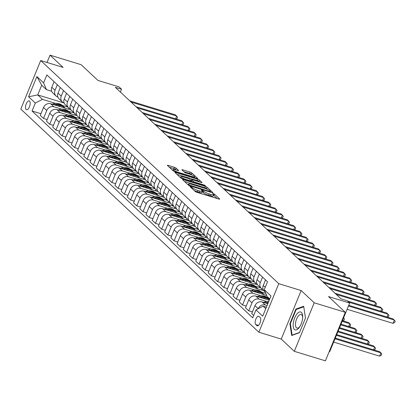 <?xml version="1.0" encoding="UTF-8"?>
<svg xmlns="http://www.w3.org/2000/svg" width="416" height="416" viewBox="0 0 416 416"><rect width="100%" height="100%" fill="white"/><g stroke="black" fill="none" stroke-linecap="round" stroke-linejoin="round"><path stroke-width="0.62" d="M190.549 186.571L190.034 186.633L195.224 191.495A1.414 0.265 22.3 0 0 196.934 192.327L218.904 199.056A1.414 0.265 22.3 0 0 219.726 199.139A1.414 0.265 22.3 0 0 219.638 198.973L214.448 194.111L212.675 193.471L213.413 194.215A4.534 0.848 22.3 0 1 213.699 194.74A4.534 0.848 22.3 0 1 211.068 194.485L209.238 193.924A4.534 0.848 22.3 0 1 203.767 191.261L201.9 190.05L201.323 189.992L202.062 190.736A4.534 0.848 22.3 0 1 202.348 191.261A4.534 0.848 22.3 0 1 199.716 191.006L197.886 190.445A4.534 0.848 22.3 0 1 192.416 187.782L190.549 186.571M26.125 109.528A4.618 2.002 -73 0 0 26.494 109.746A4.618 2.002 -73 0 0 29.609 106.371A4.618 2.002 -73 0 0 29.567 101.13A4.618 2.002 -73 0 0 29.198 100.911A4.618 2.002 -73 0 0 26.083 104.281A4.618 2.002 -73 0 0 26.125 109.528M176.067 168.106A1.414 0.265 22.3 0 0 174.356 167.274L168.194 165.386A1.414 0.265 22.3 0 0 167.372 165.308A1.414 0.265 22.3 0 0 167.461 165.469L173.222 170.872A1.414 0.265 22.3 0 0 174.933 171.704L196.903 178.433A1.414 0.265 22.3 0 0 197.73 178.516A1.414 0.265 22.3 0 0 197.636 178.35L191.875 172.952A1.414 0.265 22.3 0 0 190.164 172.12L182.718 169.837A1.414 0.265 22.3 0 0 181.896 169.759A1.414 0.265 22.3 0 0 181.99 169.92L184.454 172.234A1.414 0.265 22.3 0 0 186.16 173.066L189.857 174.195A3.791 0.712 22.3 0 1 194.667 176.857A3.791 0.712 22.3 0 1 192.468 176.644L178.001 172.214A3.791 0.712 22.3 0 1 173.191 169.551A3.791 0.712 22.3 0 1 175.391 169.764L177.798 170.503A1.414 0.265 22.3 0 0 178.625 170.581A1.414 0.265 22.3 0 0 178.532 170.42L176.067 168.106L175.531 169.421A1.414 0.265 22.3 0 0 173.82 168.589L169.312 167.206M314.22 302.786L301.163 290.545L281.252 339.082L294.315 351.322L314.22 302.786L345.311 312.312L328.52 296.572L349.658 303.046L347.173 300.716L340.954 298.813L115.326 87.318L121.54 89.222L119.054 86.892L97.911 80.413L81.12 64.678L50.029 55.151L47.029 62.473M301.163 290.545L278.777 283.686L40.706 60.538L63.092 67.392L50.029 55.151M183.383 179.624A1.414 0.265 22.3 0 0 182.562 179.546A1.414 0.265 22.3 0 0 182.65 179.707L188.412 185.11A1.414 0.265 22.3 0 0 190.122 185.942L212.092 192.67A1.414 0.265 22.3 0 0 212.914 192.754A1.414 0.265 22.3 0 0 212.826 192.587L207.064 187.184A1.414 0.265 22.3 0 0 205.353 186.352L183.383 179.624L183.154 180.18M180.82 177.991L175.058 172.588A1.414 0.265 22.3 0 1 174.964 172.427A1.414 0.265 22.3 0 1 175.786 172.505L197.761 179.234A1.414 0.265 22.3 0 1 199.467 180.066L201.937 182.38A1.414 0.265 22.3 0 1 202.025 182.541A1.414 0.265 22.3 0 1 201.204 182.463L192.291 179.733A1.414 0.265 22.3 0 0 191.469 179.655A1.414 0.265 22.3 0 0 191.558 179.816L193.196 181.35A1.414 0.265 22.3 0 0 194.906 182.182L204.183 185.026L205.442 185.723L204.864 185.666L182.525 178.823A1.414 0.265 22.3 0 1 180.82 177.991M345.311 312.312L325.406 360.849L294.315 351.322M260.172 317.465L259.08 316.436A4.477 1.94 -73 0 0 258.721 316.228A4.477 1.94 -73 0 0 255.7 319.493A4.477 1.94 -73 0 0 255.741 324.568L256.838 325.598A4.477 1.94 -73 0 0 257.192 325.806A4.477 1.94 -73 0 0 260.213 322.54A4.477 1.94 -73 0 0 260.172 317.465M278.777 283.686L258.872 332.223L20.8 109.075L40.706 60.538M269.755 298.969L267.082 296.468L264.259 289.692L267.514 281.757L46.857 74.927L43.602 82.867L46.426 89.638L41.699 85.207L37.716 94.916L42.442 99.346L55.526 103.35M264.259 289.692L270.977 295.989L262.688 316.191L255.975 309.894L263.099 306.171L266.386 307.18M40.955 113.729L32.063 111.004L252.72 317.834L255.975 309.894M32.063 111.004L35.318 103.069L28.6 96.772L36.889 76.57L43.602 82.867M329.264 351.437L329.753 351.588L349.658 303.046M281.252 339.082L258.872 332.223M120.38 92.056L121.54 89.222M263.099 306.171L265.772 308.677M64.158 103.012L37.716 94.916L28.6 96.772M62.254 105.414L67.938 107.151M47.174 119.558L43.503 118.435L40.269 115.404L43.524 107.463A5.772 5.091 -46.9 0 1 50.653 103.74L71.032 109.985M43.503 118.435L46.758 110.495A5.772 5.091 -46.9 0 1 53.888 106.772L61.745 109.179M68.474 111.244L74.157 112.986M53.394 125.388L49.722 124.264L46.488 121.233L49.743 113.292A5.772 5.091 -46.9 0 1 56.872 109.569L77.251 115.814M49.722 124.264L52.978 116.324A5.772 5.091 -46.9 0 1 60.107 112.601L67.964 115.008M74.693 117.073L80.376 118.815M59.613 131.217L55.942 130.094L52.707 127.062L55.962 119.127A5.772 5.091 -46.9 0 1 63.092 115.398L83.47 121.644M55.942 130.094L59.197 122.153A5.772 5.091 -46.9 0 1 66.326 118.43L74.183 120.843M80.912 122.902L86.596 124.644M65.832 137.046L62.161 135.923L58.926 132.891L62.182 124.956A5.772 5.091 -46.9 0 1 69.311 121.233L89.69 127.473M62.161 135.923L65.416 127.988A5.772 5.091 -46.9 0 1 72.545 124.259L80.402 126.672M87.131 128.731L92.815 130.473M72.051 142.875L68.38 141.752L65.146 138.72L68.401 130.785A5.772 5.091 -46.9 0 1 75.53 127.062L95.909 133.302M68.38 141.752L71.635 133.817A5.772 5.091 -46.9 0 1 78.764 130.094L86.622 132.501M93.35 134.56L99.034 136.302M78.27 148.704L74.599 147.581L71.365 144.55L74.62 136.614A5.772 5.091 -46.9 0 1 81.749 132.891L102.128 139.131M74.599 147.581L77.854 139.646A5.772 5.091 -46.9 0 1 84.984 135.923L92.841 138.33M99.57 140.39L105.253 142.132M84.49 154.534L80.818 153.41L77.584 150.379L80.839 142.444A5.772 5.091 -46.9 0 1 87.968 138.72L108.347 144.96M80.818 153.41L84.074 145.475A5.772 5.091 -46.9 0 1 91.203 141.752L99.06 144.16M105.789 146.219L111.472 147.961M90.709 160.363L87.038 159.24L83.803 156.208L87.058 148.273A5.772 5.091 -46.9 0 1 94.188 144.55L114.566 150.79M87.038 159.24L90.293 151.304A5.772 5.091 -46.9 0 1 97.422 147.581L105.279 149.989M112.008 152.048L117.692 153.79M96.928 166.192L93.257 165.069L90.022 162.037L93.278 154.102A5.772 5.091 -46.9 0 1 100.407 150.379L120.786 156.624M93.257 165.069L96.512 157.134A5.772 5.091 -46.9 0 1 103.641 153.41L111.498 155.818M118.227 157.877L123.911 159.619M103.147 172.021L99.476 170.898L96.242 167.866L99.497 159.931A5.772 5.091 -46.9 0 1 106.626 156.208L127.005 162.453M99.476 170.898L102.731 162.963A5.772 5.091 -46.9 0 1 109.86 159.24L117.718 161.647M124.446 163.706L130.13 165.448M109.366 177.85L105.695 176.727L102.461 173.696L105.716 165.76A5.772 5.091 -46.9 0 1 112.845 162.037L133.224 168.282M105.695 176.727L108.95 168.792A5.772 5.091 -46.9 0 1 116.08 165.069L123.937 167.476M130.666 169.536L136.349 171.278M115.586 183.68L111.914 182.556L108.68 179.525L111.935 171.59A5.772 5.091 -46.9 0 1 119.064 167.866L139.443 174.112M111.914 182.556L115.17 174.621A5.772 5.091 -46.9 0 1 122.299 170.898L130.156 173.306M136.885 175.365L142.568 177.107M121.805 189.514L118.134 188.386L114.899 185.354L118.154 177.419A5.772 5.091 -46.9 0 1 125.284 173.696L145.662 179.941M118.134 188.386L121.389 180.45A5.772 5.091 -46.9 0 1 128.518 176.727L136.375 179.135M143.104 181.194L148.788 182.936M128.024 195.343L124.353 194.215L121.118 191.183L124.374 183.248A5.772 5.091 -46.9 0 1 131.503 179.525L151.882 185.77M124.353 194.215L127.608 186.28A5.772 5.091 -46.9 0 1 134.737 182.556L142.594 184.964M149.323 187.023L155.007 188.765M134.243 201.172L130.572 200.044L127.338 197.012L130.593 189.077A5.772 5.091 -46.9 0 1 137.722 185.354L158.101 191.599M130.572 200.044L133.827 192.109A5.772 5.091 -46.9 0 1 140.956 188.386L148.814 190.793M155.542 192.852L161.226 194.594M140.462 207.002L136.791 205.873L133.557 202.842L136.812 194.906A5.772 5.091 -46.9 0 1 143.941 191.183L164.32 197.428M136.791 205.873L140.046 197.938A5.772 5.091 -46.9 0 1 147.176 194.215L155.033 196.622M161.762 198.682L167.445 200.424M146.682 212.831L143.01 211.702L139.776 208.671L143.031 200.736A5.772 5.091 -46.9 0 1 150.16 197.012L170.539 203.258M143.01 211.702L146.266 203.767A5.772 5.091 -46.9 0 1 153.395 200.044L161.252 202.452M167.981 204.511L173.664 206.253M152.901 218.66L149.23 217.532L145.995 214.505L149.25 206.565A5.772 5.091 -46.9 0 1 156.38 202.842L176.758 209.087M149.23 217.532L152.485 209.596A5.772 5.091 -46.9 0 1 159.614 205.873L167.471 208.281M174.2 210.34L179.884 212.082M159.12 224.489L155.449 223.361L152.214 220.334L155.47 212.394A5.772 5.091 -46.9 0 1 162.599 208.671L182.978 214.916M155.449 223.361L158.704 215.426A5.772 5.091 -46.9 0 1 165.833 211.702L173.69 214.11M180.419 216.169L186.103 217.911M165.339 230.318L161.668 229.195L158.434 226.164L161.689 218.223A5.772 5.091 -46.9 0 1 168.818 214.5L189.197 220.745M161.668 229.195L164.923 221.255A5.772 5.091 -46.9 0 1 172.052 217.532L179.91 219.939M186.638 221.998L192.322 223.74M171.558 236.148L167.887 235.024L164.653 231.993L167.908 224.052A5.772 5.091 -46.9 0 1 175.037 220.329L195.416 226.574M167.887 235.024L171.142 227.084A5.772 5.091 -46.9 0 1 178.272 223.361L186.129 225.768M192.858 227.833L198.541 229.57M177.778 241.977L174.106 240.854L170.872 237.822L174.127 229.882A5.772 5.091 -46.9 0 1 181.256 226.158L201.635 232.404M174.106 240.854L177.362 232.913A5.772 5.091 -46.9 0 1 184.491 229.19L192.348 231.598M199.072 233.662L204.76 235.399M183.997 247.806L180.326 246.683L177.091 243.651L180.346 235.711A5.772 5.091 -46.9 0 1 187.476 231.988L207.854 238.233M180.326 246.683L183.581 238.742A5.772 5.091 -46.9 0 1 190.71 235.019L198.567 237.427M205.291 239.491L210.98 241.233M190.216 253.635L186.545 252.512L183.31 249.48L186.566 241.545A5.772 5.091 -46.9 0 1 193.695 237.817L214.074 244.062M186.545 252.512L189.8 244.572A5.772 5.091 -46.9 0 1 196.929 240.848L204.786 243.261M211.51 245.32L217.199 247.062M196.435 259.464L192.764 258.341L189.53 255.31L192.785 247.374A5.772 5.091 -46.9 0 1 199.914 243.651L220.293 249.891M192.764 258.341L196.019 250.406A5.772 5.091 -46.9 0 1 203.148 246.678L211.006 249.09M217.729 251.15L223.418 252.892M202.654 265.294L198.983 264.17L195.749 261.139L199.004 253.204A5.772 5.091 -46.9 0 1 206.133 249.48L226.512 255.72M198.983 264.17L202.238 256.235A5.772 5.091 -46.9 0 1 209.368 252.512L217.225 254.92M223.948 256.979L229.637 258.721M208.874 271.123L205.202 270L201.968 266.968L205.223 259.033A5.772 5.091 -46.9 0 1 212.352 255.31L232.731 261.55M205.202 270L208.458 262.064A5.772 5.091 -46.9 0 1 215.587 258.341L223.444 260.749M230.168 262.808L235.856 264.55M215.093 276.952L211.422 275.829L208.187 272.797L211.442 264.862A5.772 5.091 -46.9 0 1 218.572 261.139L238.95 267.379M211.422 275.829L214.677 267.894A5.772 5.091 -46.9 0 1 221.806 264.17L229.663 266.578M236.387 268.637L242.076 270.379M221.312 282.781L217.641 281.658L214.406 278.626L217.662 270.691A5.772 5.091 -46.9 0 1 224.791 266.968L245.17 273.208M217.641 281.658L220.896 273.723A5.772 5.091 -46.9 0 1 228.025 270L235.882 272.407M242.606 274.466L248.295 276.208M227.531 288.61L223.86 287.487L220.626 284.456L223.881 276.52A5.772 5.091 -46.9 0 1 231.01 272.797L251.389 279.042M223.86 287.487L227.115 279.552A5.772 5.091 -46.9 0 1 234.244 275.829L242.102 278.236M248.825 280.296L254.514 282.038M233.75 294.44L230.079 293.316L226.845 290.285L230.1 282.35A5.772 5.091 -46.9 0 1 237.229 278.626L257.608 284.872M230.079 293.316L233.334 285.381A5.772 5.091 -46.9 0 1 240.464 281.658L248.321 284.066M255.044 286.125L260.733 287.867M239.97 300.269L236.298 299.146L233.064 296.114L236.319 288.179A5.772 5.091 -46.9 0 1 243.448 284.456L263.827 290.701M236.298 299.146L239.554 291.21A5.772 5.091 -46.9 0 1 246.683 287.487L254.54 289.895M261.264 291.954L265.777 293.337M246.189 306.098L242.518 304.975L239.283 301.943L242.538 294.008A5.772 5.091 -46.9 0 1 249.668 290.285L266.677 295.495M242.518 304.975L245.773 297.04A5.772 5.091 -46.9 0 1 252.902 293.316L260.759 295.724M267.483 297.783L268.975 298.241M252.408 311.927L248.737 310.804L245.502 307.772L248.758 299.837A5.772 5.091 -46.9 0 1 255.887 296.114L269.246 300.206M248.737 310.804L251.992 302.869A5.772 5.091 -46.9 0 1 259.121 299.146L266.978 301.553M253.698 315.453L251.722 313.602L254.977 305.666A5.772 5.091 -46.9 0 1 262.106 301.943L267.816 303.696M258.196 308.734L258.211 308.698A5.772 5.091 -46.9 0 1 265.34 304.975L267.072 305.505M263.13 289.448L263.099 289.437A5.772 5.091 -46.9 0 1 261.305 288.402A5.772 5.091 -46.9 0 1 260.281 282.667L262.558 277.108M256.911 283.618L256.88 283.608A5.772 5.091 -46.9 0 1 255.086 282.573A5.772 5.091 -46.9 0 1 254.062 276.838L256.339 271.279M250.692 277.789L250.661 277.779A5.772 5.091 -46.9 0 1 248.867 276.744A5.772 5.091 -46.9 0 1 247.842 271.008L250.12 265.45M244.473 271.96L244.442 271.95A5.772 5.091 -46.9 0 1 242.648 270.915A5.772 5.091 -46.9 0 1 241.623 265.179L243.901 259.62M238.254 266.131L238.222 266.12A5.772 5.091 -46.9 0 1 236.428 265.086A5.772 5.091 -46.9 0 1 235.404 259.35L237.682 253.791M232.034 260.302L232.003 260.291A5.772 5.091 -46.9 0 1 230.209 259.256A5.772 5.091 -46.9 0 1 229.185 253.521L231.462 247.962M225.815 254.472L225.784 254.462A5.772 5.091 -46.9 0 1 223.99 253.427A5.772 5.091 -46.9 0 1 222.966 247.692L225.243 242.133M219.596 248.638L219.565 248.633A5.772 5.091 -46.9 0 1 217.771 247.598A5.772 5.091 -46.9 0 1 216.746 241.862L219.024 236.304M213.377 242.809L213.346 242.804A5.772 5.091 -46.9 0 1 211.552 241.769A5.772 5.091 -46.9 0 1 210.527 236.033L212.805 230.474M207.158 236.98L207.126 236.974A5.772 5.091 -46.9 0 1 205.332 235.94A5.772 5.091 -46.9 0 1 204.308 230.199L206.586 224.645M200.938 231.15L200.907 231.145A5.772 5.091 -46.9 0 1 199.113 230.11A5.772 5.091 -46.9 0 1 198.089 224.37L200.366 218.816M194.719 225.321L194.688 225.316A5.772 5.091 -46.9 0 1 192.894 224.281A5.772 5.091 -46.9 0 1 191.87 218.54L194.147 212.987M188.5 219.492L188.469 219.487A5.772 5.091 -46.9 0 1 186.675 218.452A5.772 5.091 -46.9 0 1 185.65 212.711L187.928 207.158M182.281 213.663L182.25 213.652A5.772 5.091 -46.9 0 1 180.456 212.618A5.772 5.091 -46.9 0 1 179.431 206.882L181.709 201.328M176.062 207.834L176.03 207.823A5.772 5.091 -46.9 0 1 174.236 206.788A5.772 5.091 -46.9 0 1 173.212 201.053L175.49 195.499M169.842 202.004L169.811 201.994A5.772 5.091 -46.9 0 1 168.017 200.959A5.772 5.091 -46.9 0 1 166.993 195.224L169.27 189.67M163.623 196.175L163.592 196.165A5.772 5.091 -46.9 0 1 161.798 195.13A5.772 5.091 -46.9 0 1 160.774 189.394L163.051 183.841M157.404 190.346L157.373 190.336A5.772 5.091 -46.9 0 1 155.579 189.301A5.772 5.091 -46.9 0 1 154.554 183.565L156.832 178.012M151.185 184.517L151.154 184.506A5.772 5.091 -46.9 0 1 149.36 183.472A5.772 5.091 -46.9 0 1 148.335 177.736L150.613 172.182M144.966 178.688L144.934 178.677A5.772 5.091 -46.9 0 1 143.14 177.642A5.772 5.091 -46.9 0 1 142.116 171.907L144.394 166.353M138.746 172.858L138.715 172.848A5.772 5.091 -46.9 0 1 136.921 171.813A5.772 5.091 -46.9 0 1 135.897 166.078L138.174 160.524M132.527 167.029L132.496 167.019A5.772 5.091 -46.9 0 1 130.702 165.984A5.772 5.091 -46.9 0 1 129.678 160.248L131.955 154.69M126.308 161.2L126.277 161.19A5.772 5.091 -46.9 0 1 124.483 160.155A5.772 5.091 -46.9 0 1 123.458 154.419L125.736 148.86M120.089 155.371L120.058 155.36A5.772 5.091 -46.9 0 1 118.264 154.326A5.772 5.091 -46.9 0 1 117.239 148.59L119.517 143.031M113.87 149.542L113.838 149.531A5.772 5.091 -46.9 0 1 112.044 148.496A5.772 5.091 -46.9 0 1 111.02 142.761L113.298 137.202M107.65 143.712L107.619 143.702A5.772 5.091 -46.9 0 1 105.825 142.667A5.772 5.091 -46.9 0 1 104.801 136.932L107.078 131.373M101.431 137.883L101.4 137.873A5.772 5.091 -46.9 0 1 99.606 136.838A5.772 5.091 -46.9 0 1 98.582 131.102L100.859 125.544M95.212 132.054L95.181 132.044A5.772 5.091 -46.9 0 1 93.387 131.009A5.772 5.091 -46.9 0 1 92.362 125.273L94.64 119.714M88.993 126.22L88.962 126.214A5.772 5.091 -46.9 0 1 87.168 125.18A5.772 5.091 -46.9 0 1 86.143 119.444L88.421 113.885M82.774 120.39L82.742 120.385A5.772 5.091 -46.9 0 1 80.948 119.35A5.772 5.091 -46.9 0 1 79.924 113.615L82.202 108.056M76.554 114.561L76.523 114.556A5.772 5.091 -46.9 0 1 74.729 113.521A5.772 5.091 -46.9 0 1 73.705 107.786L75.982 102.227M70.335 108.732L70.304 108.727A5.772 5.091 -46.9 0 1 68.51 107.692A5.772 5.091 -46.9 0 1 67.486 101.951L69.763 96.398M64.116 102.903L64.085 102.898A5.772 5.091 -46.9 0 1 62.291 101.863A5.772 5.091 -46.9 0 1 61.266 96.122L63.544 90.568M57.897 97.074L57.866 97.068A5.772 5.091 -46.9 0 1 56.072 96.034A5.772 5.091 -46.9 0 1 55.047 90.293L57.325 84.739M51.678 91.244L46.426 89.638M265.273 292.12L264.29 291.2A5.772 5.091 -46.9 0 1 263.266 285.464L265.543 279.911M261.305 288.402L258.071 285.371A5.772 5.091 -46.9 0 1 257.046 279.635L259.324 274.082M255.086 282.573L251.852 279.542A5.772 5.091 -46.9 0 1 250.827 273.806L253.105 268.247M248.867 276.744L245.632 273.712A5.772 5.091 -46.9 0 1 244.608 267.977L246.886 262.418M261.758 288.777L261.29 289.921M242.648 270.915L239.413 267.883A5.772 5.091 -46.9 0 1 238.389 262.148L240.666 256.589M255.538 282.948L255.07 284.092M236.428 265.086L233.194 262.054A5.772 5.091 -46.9 0 1 232.17 256.318L234.447 250.76M249.319 277.118L248.851 278.262M230.209 259.256L226.975 256.225A5.772 5.091 -46.9 0 1 225.95 250.489L228.228 244.93M243.1 271.289L242.632 272.433M223.99 253.427L220.756 250.396A5.772 5.091 -46.9 0 1 219.731 244.66L222.009 239.101M236.881 265.46L236.413 266.604M217.771 247.598L214.536 244.566A5.772 5.091 -46.9 0 1 213.512 238.831L215.79 233.272M230.662 259.631L230.194 260.775M211.552 241.769L208.317 238.737A5.772 5.091 -46.9 0 1 207.293 233.002L209.57 227.443M224.442 253.802L223.974 254.946M205.332 235.94L202.098 232.908A5.772 5.091 -46.9 0 1 201.074 227.172L203.351 221.614M218.223 247.972L217.755 249.116M199.113 230.11L195.879 227.079A5.772 5.091 -46.9 0 1 194.854 221.343L197.132 215.784M212.004 242.138L211.536 243.287M192.894 224.281L189.66 221.25A5.772 5.091 -46.9 0 1 188.635 215.509L190.913 209.955M205.785 236.309L205.317 237.458M186.675 218.452L183.44 215.42A5.772 5.091 -46.9 0 1 182.416 209.68L184.694 204.126M199.566 230.48L199.098 231.629M180.456 212.618L177.221 209.591A5.772 5.091 -46.9 0 1 176.197 203.85L178.474 198.297M193.346 224.65L192.878 225.794M174.236 206.788L171.002 203.757A5.772 5.091 -46.9 0 1 169.978 198.021L172.255 192.468M187.127 218.821L186.659 219.965M168.017 200.959L164.783 197.928A5.772 5.091 -46.9 0 1 163.758 192.192L166.036 186.638M180.908 212.992L180.44 214.136M161.798 195.13L158.564 192.098A5.772 5.091 -46.9 0 1 157.539 186.363L159.817 180.809M174.689 207.163L174.221 208.307M155.579 189.301L152.344 186.269A5.772 5.091 -46.9 0 1 151.32 180.534L153.598 174.98M168.47 201.334L168.002 202.478M149.36 183.472L146.125 180.44A5.772 5.091 -46.9 0 1 145.101 174.704L147.378 169.151M162.25 195.504L161.782 196.648M143.14 177.642L139.906 174.611A5.772 5.091 -46.9 0 1 138.882 168.875L141.159 163.322M156.031 189.675L155.563 190.819M136.921 171.813L133.687 168.782A5.772 5.091 -46.9 0 1 132.662 163.046L134.94 157.492M149.812 183.846L149.344 184.99M130.702 165.984L127.468 162.952A5.772 5.091 -46.9 0 1 126.443 157.217L128.721 151.663M143.593 178.017L143.125 179.161M124.483 160.155L121.248 157.123A5.772 5.091 -46.9 0 1 120.224 151.388L122.502 145.829M137.374 172.188L136.906 173.332M118.264 154.326L115.029 151.294A5.772 5.091 -46.9 0 1 114.005 145.558L116.282 140M131.154 166.358L130.686 167.502M112.044 148.496L108.81 145.465A5.772 5.091 -46.9 0 1 107.786 139.729L110.063 134.17M124.935 160.529L124.467 161.673M105.825 142.667L102.591 139.636A5.772 5.091 -46.9 0 1 101.566 133.9L103.844 128.341M118.716 154.7L118.248 155.844M99.606 136.838L96.372 133.806A5.772 5.091 -46.9 0 1 95.347 128.071L97.625 122.512M112.497 148.871L112.029 150.015M93.387 131.009L90.152 127.977A5.772 5.091 -46.9 0 1 89.128 122.242L91.406 116.683M106.278 143.042L105.81 144.186M87.168 125.18L83.933 122.148A5.772 5.091 -46.9 0 1 82.909 116.412L85.186 110.854M100.058 137.212L99.59 138.356M80.948 119.35L77.714 116.319A5.772 5.091 -46.9 0 1 76.69 110.583L78.967 105.024M93.839 131.383L93.371 132.527M74.729 113.521L71.495 110.49A5.772 5.091 -46.9 0 1 70.47 104.754L72.748 99.195M87.62 125.554L87.152 126.698M68.51 107.692L65.276 104.66A5.772 5.091 -46.9 0 1 64.251 98.925L66.529 93.366M81.401 119.725L80.933 120.869M62.291 101.863L59.056 98.831A5.772 5.091 -46.9 0 1 58.032 93.09L60.31 87.537M75.182 113.89L74.714 115.04M56.072 96.034L52.837 93.002A5.772 5.091 -46.9 0 1 51.813 87.261L54.09 81.708M42.442 99.346L35.318 103.069M68.962 108.061L68.494 109.21M36.889 76.57L41.699 85.207M303.67 306.259L295.875 309.067L289.879 323.684L291.684 335.494L299.478 332.686L305.474 318.068L303.67 306.259M290.394 323.84L289.879 323.684M296.702 309.322L295.875 309.067M194.163 190.497A4.534 0.848 22.3 0 0 197.345 191.755L197.886 190.445M202.348 191.261L201.812 192.572A4.534 0.848 22.3 0 1 199.181 192.317L197.345 191.755M213.699 194.74L213.164 196.05A4.534 0.848 22.3 0 1 210.532 195.796L208.702 195.234A4.534 0.848 22.3 0 1 203.232 192.572L202.171 191.693M217.251 198.552L213.522 195.172M207.589 189.493L206.523 188.5A1.414 0.265 22.3 0 0 204.818 187.668L184.501 181.444M189.582 185.13L210.064 191.62L210.642 191.677L209.872 190.897A4.534 0.848 22.3 0 0 204.402 188.235L191.22 184.194A4.534 0.848 22.3 0 0 188.588 183.94A4.534 0.848 22.3 0 0 188.874 184.465L189.582 185.13L189.368 185.661M176.909 174.325L197.22 180.549L197.761 179.234M199.545 181.953L198.931 181.381A1.414 0.265 22.3 0 0 197.22 180.549M183.045 176.899A3.791 0.712 22.3 0 0 180.846 176.686A3.791 0.712 22.3 0 0 185.656 179.348L190.757 180.913A1.414 0.265 22.3 0 0 191.578 180.991A1.414 0.265 22.3 0 0 191.485 180.83L189.852 179.296A1.414 0.265 22.3 0 0 188.141 178.464L183.045 176.899M176.145 169.993L175.531 169.421M192.254 175.126L191.339 174.262A1.414 0.265 22.3 0 0 189.628 173.43L183.841 171.657M195.25 177.928L194.511 177.237M333.653 342.077L379.564 356.143L380.91 352.862L379.668 351.697L335.286 338.099M335 338.796L380.91 352.862L381.748 353.99L381.212 355.3L379.564 356.143M347.105 309.28L393.016 323.346L394.358 320.065L348.447 305.999M393.016 323.346L394.664 322.509L395.2 321.194L393.115 318.9L348.733 305.302M263.458 302.359L264.716 301.98A11.045 9.734 -46.9 0 1 268.689 301.564M266.614 303.326A11.045 9.734 -46.9 0 1 268.086 303.04M268.341 302.416A11.045 9.734 133.1 0 0 265.658 302.869L265.387 302.947M336.43 335.312L374.691 347.032L373.448 345.868L336.716 334.615M373.547 349.82L374.691 347.032L375.528 348.161L374.993 349.471L374.02 349.965M262.501 298.142A11.045 9.734 -46.9 0 1 269.448 299.707M257.239 296.53L258.497 296.15A11.045 9.734 -46.9 0 1 267.826 298.085L268.767 298.969A11.045 9.734 133.1 0 0 259.438 297.04L259.168 297.118M260.395 297.497A11.045 9.734 -46.9 0 1 269.365 299.53L269.48 299.64M269.064 299.26A11.045 9.734 133.1 0 0 268.767 298.969M337.86 331.822L368.472 341.203L367.229 340.038L338.146 331.126M367.328 343.99L368.472 341.203L369.309 342.332L368.774 343.642L367.801 344.136M256.282 292.313A11.045 9.734 -46.9 0 1 264.092 294.585A11.045 9.734 -46.9 0 1 264.269 294.757M251.02 290.701L252.278 290.321A11.045 9.734 -46.9 0 1 261.607 292.256L262.548 293.14A11.045 9.734 133.1 0 0 253.219 291.21L252.949 291.288M254.176 291.668A11.045 9.734 -46.9 0 1 263.146 293.701L264.092 294.585M262.844 293.431A11.045 9.734 133.1 0 0 262.548 293.14M339.29 328.338L362.253 335.374L361.01 334.209L339.576 327.642M361.109 338.161L362.253 335.374L363.09 336.502L362.554 337.813L361.582 338.307M386.994 317.023L388.138 314.236L348.712 302.156M387.473 317.174L388.445 316.68L388.981 315.364L386.896 313.071L347.469 300.992M380.775 311.194L381.919 308.407L336.274 294.424M381.254 311.34L382.226 310.851L382.762 309.535L380.676 307.242L335.031 293.259M374.561 305.365L375.7 302.578L330.054 288.595M375.034 305.51L376.007 305.016L376.542 303.706L374.457 301.413L328.812 287.43M250.063 286.484A11.045 9.734 -46.9 0 1 257.873 288.756A11.045 9.734 -46.9 0 1 258.05 288.928M244.8 284.872L246.059 284.492A11.045 9.734 -46.9 0 1 255.388 286.426L256.329 287.31A11.045 9.734 133.1 0 0 247 285.381L246.73 285.459M247.957 285.839A11.045 9.734 -46.9 0 1 256.927 287.872L257.873 288.756M256.625 287.602A11.045 9.734 133.1 0 0 256.329 287.31M340.72 324.854L356.034 329.545L354.791 328.38L341.006 324.158M354.89 332.332L356.034 329.545L356.871 330.673L356.335 331.984L355.363 332.478M368.342 299.536L369.481 296.748L323.835 282.766M368.815 299.681L369.788 299.187L370.323 297.877L368.238 295.584L322.592 281.601M293.374 322.592A9.381 4.066 -73 0 0 294.679 329.68A9.381 4.066 -73 0 0 299.65 326.898A9.381 4.066 -73 0 0 302.474 319.316A9.381 4.066 -73 0 0 302.687 316.992A9.381 4.066 -73 0 0 298.709 312.354A9.381 4.066 -73 0 0 293.374 322.592M302.656 317.704A7.103 3.078 -73 0 0 301.137 314.506A7.103 3.078 -73 0 0 295.615 322.54A7.103 3.078 -73 0 0 296.977 328.094A7.103 3.078 -73 0 0 300.024 326.29M303.753 306.795L305.464 318.1M299.588 332.426L292.115 335.114L290.368 323.674L296.176 309.509L303.732 306.79M292.448 335.218L292.115 335.114M243.844 280.654A11.045 9.734 -46.9 0 1 251.654 282.927A11.045 9.734 -46.9 0 1 251.831 283.098M238.581 279.042L239.84 278.663A11.045 9.734 -46.9 0 1 249.168 280.597L250.11 281.481A11.045 9.734 133.1 0 0 240.781 279.552L240.51 279.63M241.738 280.01A11.045 9.734 -46.9 0 1 250.708 282.043L251.654 282.927M250.406 281.767A11.045 9.734 133.1 0 0 250.11 281.481M342.15 321.365L349.814 323.716L348.572 322.551L342.436 320.668M348.67 326.503L349.814 323.716L350.652 324.844L350.116 326.154L349.144 326.648M237.624 274.825A11.045 9.734 -46.9 0 1 245.435 277.098A11.045 9.734 -46.9 0 1 245.612 277.269M232.362 273.213L233.62 272.834A11.045 9.734 -46.9 0 1 242.949 274.768L243.89 275.652A11.045 9.734 133.1 0 0 234.562 273.723L234.291 273.801M235.518 274.18A11.045 9.734 -46.9 0 1 244.488 276.214L245.435 277.098M244.187 275.938A11.045 9.734 133.1 0 0 243.89 275.652M342.924 320.819L343.897 320.325L344.432 319.015L343.58 317.871L342.451 320.674M231.405 268.996A11.045 9.734 -46.9 0 1 239.216 271.268A11.045 9.734 -46.9 0 1 239.392 271.44M226.143 267.384L227.401 267.004A11.045 9.734 -46.9 0 1 236.73 268.939L237.671 269.823A11.045 9.734 133.1 0 0 228.342 267.888L228.072 267.972M229.299 268.351A11.045 9.734 -46.9 0 1 238.269 270.384L239.216 271.268M237.968 270.109A11.045 9.734 133.1 0 0 237.671 269.823M225.186 263.167A11.045 9.734 -46.9 0 1 232.996 265.439A11.045 9.734 -46.9 0 1 233.173 265.611M219.924 261.555L221.182 261.175A11.045 9.734 -46.9 0 1 230.511 263.11L231.452 263.994A11.045 9.734 133.1 0 0 222.123 262.059L221.853 262.142M223.08 262.522A11.045 9.734 -46.9 0 1 232.05 264.555L232.996 265.439M231.748 264.28A11.045 9.734 133.1 0 0 231.452 263.994M218.967 257.338A11.045 9.734 -46.9 0 1 226.777 259.61A11.045 9.734 -46.9 0 1 226.954 259.782M213.704 255.72L214.963 255.346A11.045 9.734 -46.9 0 1 224.292 257.28L225.233 258.164A11.045 9.734 133.1 0 0 215.909 256.23L215.634 256.313M216.861 256.688A11.045 9.734 -46.9 0 1 225.831 258.726L226.777 259.61M225.529 258.45A11.045 9.734 133.1 0 0 225.233 258.164M362.123 293.706L363.262 290.919L317.616 276.936M362.596 293.852L363.568 293.358L364.104 292.048L362.019 289.754L316.373 275.772M355.904 287.877L357.042 285.09L311.397 271.107M356.377 288.023L357.349 287.529L357.885 286.218L355.8 283.925L310.154 269.942M349.684 282.048L350.823 279.261L305.178 265.278M350.158 282.194L351.13 281.7L351.666 280.389L349.58 278.096L303.935 264.108M343.465 276.219L344.604 273.432L298.958 259.449M343.938 276.364L344.911 275.87L345.446 274.56L343.361 272.267L297.716 258.279M337.246 270.39L338.385 267.602L292.739 253.62M337.719 270.535L338.692 270.041L339.227 268.731L337.142 266.438L291.496 252.45M212.753 251.503A11.045 9.734 -46.9 0 1 220.558 253.781A11.045 9.734 -46.9 0 1 220.735 253.952M207.485 249.891L208.744 249.517A11.045 9.734 -46.9 0 1 218.072 251.451L219.014 252.335A11.045 9.734 133.1 0 0 209.69 250.401L209.414 250.484M210.642 250.858A11.045 9.734 -46.9 0 1 219.612 252.897L220.558 253.781M219.31 252.621A11.045 9.734 133.1 0 0 219.014 252.335M331.027 264.56L332.166 261.773L286.52 247.79M331.5 264.706L332.472 264.212L333.008 262.902L330.923 260.603L285.277 246.62M206.534 245.674A11.045 9.734 -46.9 0 1 214.339 247.952A11.045 9.734 -46.9 0 1 214.516 248.123M201.266 244.062L202.524 243.688A11.045 9.734 -46.9 0 1 211.853 245.622L212.794 246.506A11.045 9.734 133.1 0 0 203.471 244.572L203.195 244.655M204.422 245.029A11.045 9.734 -46.9 0 1 213.392 247.068L214.339 247.952M213.091 246.792A11.045 9.734 133.1 0 0 212.794 246.506M324.808 258.731L325.946 255.944L280.301 241.956M325.281 258.877L326.253 258.383L326.789 257.072L324.704 254.774L279.058 240.791M200.314 239.845A11.045 9.734 -46.9 0 1 208.12 242.122A11.045 9.734 -46.9 0 1 208.296 242.294M195.047 238.233L196.305 237.858A11.045 9.734 -46.9 0 1 205.634 239.793L206.575 240.677A11.045 9.734 133.1 0 0 197.252 238.742L196.976 238.826M198.203 239.2A11.045 9.734 -46.9 0 1 207.173 241.238L208.12 242.122M206.872 240.963A11.045 9.734 133.1 0 0 206.575 240.677M318.588 252.902L319.732 250.115L274.082 236.127M319.062 253.048L320.034 252.554L320.57 251.243L318.484 248.945L272.839 234.962M194.095 234.016A11.045 9.734 -46.9 0 1 201.9 236.293A11.045 9.734 -46.9 0 1 202.077 236.465M188.828 232.404L190.086 232.029A11.045 9.734 -46.9 0 1 199.415 233.964L200.356 234.848A11.045 9.734 133.1 0 0 191.032 232.913L190.757 232.996M191.989 233.371A11.045 9.734 -46.9 0 1 200.954 235.409L201.9 236.293M200.652 235.134A11.045 9.734 133.1 0 0 200.356 234.848M312.369 247.073L313.513 244.286L267.862 230.298M312.842 247.218L313.815 246.724L314.35 245.414L312.265 243.116L266.62 229.133M187.876 228.186A11.045 9.734 -46.9 0 1 195.681 230.464A11.045 9.734 -46.9 0 1 195.858 230.636M182.608 226.574L183.867 226.2A11.045 9.734 -46.9 0 1 193.196 228.129L194.142 229.018A11.045 9.734 133.1 0 0 184.813 227.084L184.538 227.167M185.77 227.542A11.045 9.734 -46.9 0 1 194.735 229.58L195.681 230.464M194.433 229.304A11.045 9.734 133.1 0 0 194.142 229.018M306.15 241.244L307.294 238.456L261.643 224.468M306.623 241.389L307.596 240.895L308.131 239.585L306.046 237.286L260.4 223.304M181.657 222.357A11.045 9.734 -46.9 0 1 189.462 224.635A11.045 9.734 -46.9 0 1 189.639 224.806M176.389 220.745L177.648 220.371A11.045 9.734 -46.9 0 1 186.976 222.3L187.923 223.189A11.045 9.734 133.1 0 0 178.594 221.255L178.318 221.338M179.551 221.712A11.045 9.734 -46.9 0 1 188.516 223.746L189.462 224.635M188.214 223.475A11.045 9.734 133.1 0 0 187.923 223.189M299.931 235.414L301.075 232.622L255.424 218.639M300.404 235.56L301.376 235.066L301.912 233.756L299.827 231.457L254.181 217.474M175.438 216.528A11.045 9.734 -46.9 0 1 183.243 218.806A11.045 9.734 -46.9 0 1 183.42 218.977M170.17 214.916L171.428 214.542A11.045 9.734 -46.9 0 1 180.757 216.471L181.704 217.36A11.045 9.734 133.1 0 0 172.375 215.426L172.099 215.509M173.332 215.883A11.045 9.734 -46.9 0 1 182.296 217.916L183.243 218.806M181.995 217.646A11.045 9.734 133.1 0 0 181.704 217.36M169.218 210.699A11.045 9.734 -46.9 0 1 177.024 212.976A11.045 9.734 -46.9 0 1 177.2 213.148M163.951 209.087L165.209 208.712A11.045 9.734 -46.9 0 1 174.538 210.642L175.484 211.531A11.045 9.734 133.1 0 0 166.156 209.596L165.88 209.68M167.112 210.054A11.045 9.734 -46.9 0 1 176.077 212.087L177.024 212.976M175.776 211.817A11.045 9.734 133.1 0 0 175.484 211.531M162.999 204.87A11.045 9.734 -46.9 0 1 170.804 207.147A11.045 9.734 -46.9 0 1 170.981 207.319M157.732 203.258L158.99 202.883A11.045 9.734 -46.9 0 1 168.319 204.812L169.265 205.702A11.045 9.734 133.1 0 0 159.936 203.767L159.661 203.85M160.893 204.225A11.045 9.734 -46.9 0 1 169.858 206.258L170.804 207.147M169.556 205.988A11.045 9.734 133.1 0 0 169.265 205.702M156.78 199.04A11.045 9.734 -46.9 0 1 164.585 201.318A11.045 9.734 -46.9 0 1 164.762 201.484M151.512 197.428L152.771 197.054A11.045 9.734 -46.9 0 1 162.1 198.983L163.046 199.872A11.045 9.734 133.1 0 0 153.717 197.938L153.442 198.021M154.674 198.396A11.045 9.734 -46.9 0 1 163.639 200.429L164.585 201.318M163.337 200.158A11.045 9.734 133.1 0 0 163.046 199.872M150.561 193.211A11.045 9.734 -46.9 0 1 158.366 195.489A11.045 9.734 -46.9 0 1 158.543 195.655M145.293 191.599L146.552 191.22A11.045 9.734 -46.9 0 1 155.88 193.154L156.827 194.043A11.045 9.734 133.1 0 0 147.498 192.109L147.222 192.192M148.455 192.566A11.045 9.734 -46.9 0 1 157.42 194.6L158.366 195.489M157.118 194.329A11.045 9.734 133.1 0 0 156.827 194.043M144.342 187.382A11.045 9.734 -46.9 0 1 152.147 189.66A11.045 9.734 -46.9 0 1 152.324 189.826M139.074 185.77L140.332 185.39A11.045 9.734 -46.9 0 1 149.661 187.325L150.608 188.214A11.045 9.734 133.1 0 0 141.279 186.28L141.003 186.363M142.236 186.737A11.045 9.734 -46.9 0 1 151.2 188.77L152.147 189.66M150.899 188.5A11.045 9.734 133.1 0 0 150.608 188.214M138.122 181.553A11.045 9.734 -46.9 0 1 145.928 183.83A11.045 9.734 -46.9 0 1 146.104 183.997M132.855 179.941L134.113 179.561A11.045 9.734 -46.9 0 1 143.442 181.496L144.388 182.385A11.045 9.734 133.1 0 0 135.06 180.45L134.784 180.528M136.016 180.908A11.045 9.734 -46.9 0 1 144.981 182.941L145.928 183.83M144.68 182.671A11.045 9.734 133.1 0 0 144.388 182.385M131.903 175.724A11.045 9.734 -46.9 0 1 139.708 177.996A11.045 9.734 -46.9 0 1 139.885 178.168M126.636 174.112L127.894 173.732A11.045 9.734 -46.9 0 1 137.223 175.666L138.169 176.55A11.045 9.734 133.1 0 0 128.84 174.621L128.565 174.699M129.797 175.079A11.045 9.734 -46.9 0 1 138.762 177.112L139.708 177.996M138.46 176.842A11.045 9.734 133.1 0 0 138.169 176.55M125.684 169.894A11.045 9.734 -46.9 0 1 133.489 172.167A11.045 9.734 -46.9 0 1 133.666 172.338M120.416 168.282L121.675 167.903A11.045 9.734 -46.9 0 1 131.004 169.837L131.95 170.721A11.045 9.734 133.1 0 0 122.621 168.792L122.346 168.87M123.578 169.25A11.045 9.734 -46.9 0 1 132.543 171.283L133.489 172.167M132.241 171.012A11.045 9.734 133.1 0 0 131.95 170.721M119.465 164.065A11.045 9.734 -46.9 0 1 127.27 166.338A11.045 9.734 -46.9 0 1 127.447 166.509M114.197 162.453L115.456 162.074A11.045 9.734 -46.9 0 1 124.784 164.008L125.731 164.892A11.045 9.734 133.1 0 0 116.402 162.963L116.126 163.041M117.359 163.42A11.045 9.734 -46.9 0 1 126.324 165.454L127.27 166.338M126.022 165.183A11.045 9.734 133.1 0 0 125.731 164.892M113.246 158.236A11.045 9.734 -46.9 0 1 121.051 160.508A11.045 9.734 -46.9 0 1 121.228 160.68M107.978 156.624L109.236 156.244A11.045 9.734 -46.9 0 1 118.565 158.179L119.512 159.063A11.045 9.734 133.1 0 0 110.183 157.134L109.907 157.212M111.14 157.591A11.045 9.734 -46.9 0 1 120.104 159.624L121.051 160.508M119.803 159.354A11.045 9.734 133.1 0 0 119.512 159.063M107.026 152.407A11.045 9.734 -46.9 0 1 114.832 154.679A11.045 9.734 -46.9 0 1 115.008 154.851M101.759 150.795L103.017 150.415A11.045 9.734 -46.9 0 1 112.346 152.35L113.292 153.234A11.045 9.734 133.1 0 0 103.964 151.304L103.688 151.382M104.92 151.762A11.045 9.734 -46.9 0 1 113.885 153.795L114.832 154.679M113.584 153.52A11.045 9.734 133.1 0 0 113.292 153.234M100.807 146.578A11.045 9.734 -46.9 0 1 108.612 148.85A11.045 9.734 -46.9 0 1 108.789 149.022M95.54 144.966L96.798 144.586A11.045 9.734 -46.9 0 1 106.127 146.52L107.073 147.404A11.045 9.734 133.1 0 0 97.744 145.47L97.469 145.553M98.701 145.933A11.045 9.734 -46.9 0 1 107.666 147.966L108.612 148.85M107.364 147.69A11.045 9.734 133.1 0 0 107.073 147.404M94.588 140.748A11.045 9.734 -46.9 0 1 102.393 143.021A11.045 9.734 -46.9 0 1 102.57 143.192M89.32 139.136L90.579 138.757A11.045 9.734 -46.9 0 1 99.908 140.691L100.854 141.575A11.045 9.734 133.1 0 0 91.525 139.641L91.25 139.724M92.482 140.104A11.045 9.734 -46.9 0 1 101.447 142.137L102.393 143.021M101.145 141.861A11.045 9.734 133.1 0 0 100.854 141.575M88.369 134.919A11.045 9.734 -46.9 0 1 96.174 137.192A11.045 9.734 -46.9 0 1 96.351 137.363M83.101 133.302L84.36 132.928A11.045 9.734 -46.9 0 1 93.688 134.862L94.635 135.746A11.045 9.734 133.1 0 0 85.306 133.812L85.03 133.895M86.263 134.269A11.045 9.734 -46.9 0 1 95.228 136.308L96.174 137.192M94.926 136.032A11.045 9.734 133.1 0 0 94.635 135.746M82.15 129.085A11.045 9.734 -46.9 0 1 89.955 131.362A11.045 9.734 -46.9 0 1 90.132 131.534M76.882 127.473L78.14 127.098A11.045 9.734 -46.9 0 1 87.469 129.033L88.416 129.917A11.045 9.734 133.1 0 0 79.087 127.982L78.811 128.066M80.044 128.44A11.045 9.734 -46.9 0 1 89.008 130.478L89.955 131.362M88.707 130.203A11.045 9.734 133.1 0 0 88.416 129.917M75.93 123.256A11.045 9.734 -46.9 0 1 83.736 125.533A11.045 9.734 -46.9 0 1 83.912 125.705M70.663 121.644L71.921 121.269A11.045 9.734 -46.9 0 1 81.25 123.204L82.196 124.088A11.045 9.734 133.1 0 0 72.868 122.153L72.592 122.236M73.824 122.611A11.045 9.734 -46.9 0 1 82.789 124.649L83.736 125.533M82.488 124.374A11.045 9.734 133.1 0 0 82.196 124.088M69.711 117.426A11.045 9.734 -46.9 0 1 77.516 119.704A11.045 9.734 -46.9 0 1 77.693 119.876M64.444 115.814L65.702 115.44A11.045 9.734 -46.9 0 1 75.031 117.374L75.977 118.258A11.045 9.734 133.1 0 0 66.648 116.324L66.373 116.407M67.605 116.782A11.045 9.734 -46.9 0 1 76.57 118.82L77.516 119.704M76.268 118.544A11.045 9.734 133.1 0 0 75.977 118.258M293.712 229.585L294.856 226.793L249.205 212.81M294.185 229.731L295.157 229.237L295.693 227.926L293.608 225.628L247.962 211.645M287.492 223.756L288.636 220.964L242.986 206.981M287.966 223.902L288.938 223.408L289.474 222.097L287.388 219.799L241.743 205.816M281.273 217.927L282.417 215.134L236.766 201.152M281.746 218.072L282.719 217.578L283.254 216.268L281.169 213.97L235.524 199.987M275.054 212.098L276.198 209.305L230.547 195.322M275.527 212.243L276.5 211.749L277.035 210.434L274.95 208.14L229.304 194.158M268.835 206.268L269.979 203.476L224.328 189.493M269.308 206.414L270.28 205.92L270.816 204.604L268.731 202.311L223.085 188.328M262.616 200.439L263.76 197.647L218.109 183.664M263.089 200.585L264.061 200.091L264.597 198.775L262.512 196.482L216.866 182.499M256.396 194.605L257.54 191.818L211.89 177.835M256.87 194.756L257.842 194.262L258.378 192.946L256.292 190.653L210.647 176.67M250.177 188.776L251.321 185.988L205.67 172.006M250.65 188.921L251.623 188.432L252.158 187.117L250.073 184.824L204.428 170.841M243.958 182.946L245.102 180.159L199.451 166.176M244.431 183.092L245.404 182.603L245.939 181.288L243.854 178.994L198.208 165.012M237.739 177.117L238.883 174.33L193.232 160.347M238.212 177.263L239.184 176.769L239.72 175.458L237.635 173.165L191.989 159.182M231.52 171.288L232.664 168.501L187.013 154.518M231.993 171.434L232.965 170.94L233.501 169.629L231.416 167.336L185.77 153.353M225.3 165.459L226.444 162.672L180.794 148.689M225.774 165.604L226.746 165.11L227.282 163.8L225.196 161.507L179.551 147.524M219.081 159.63L220.225 156.842L174.574 142.86M219.554 159.775L220.527 159.281L221.062 157.971L218.977 155.678L173.332 141.69M212.862 153.8L214.006 151.013L168.355 137.03M213.335 153.946L214.308 153.452L214.843 152.142L212.758 149.848L167.112 135.86M206.643 147.971L207.787 145.184L162.136 131.201M207.116 148.117L208.088 147.623L208.624 146.312L206.539 144.019L160.893 130.031M200.424 142.142L201.568 139.355L155.917 125.372M200.897 142.288L201.869 141.794L202.405 140.483L200.32 138.19L154.674 124.202M194.204 136.313L195.348 133.526L149.698 119.538M194.678 136.458L195.65 135.964L196.186 134.654L194.1 132.356L148.455 118.373M187.985 130.484L189.129 127.696L143.478 113.708M188.458 130.629L189.431 130.135L189.966 128.825L187.881 126.526L142.236 112.544M63.492 111.597A11.045 9.734 -46.9 0 1 71.297 113.875A11.045 9.734 -46.9 0 1 71.474 114.046M58.224 109.985L59.483 109.611A11.045 9.734 -46.9 0 1 68.812 111.545L69.758 112.429A11.045 9.734 133.1 0 0 60.429 110.495L60.154 110.578M61.386 110.952A11.045 9.734 -46.9 0 1 70.351 112.991L71.297 113.875M70.049 112.715A11.045 9.734 133.1 0 0 69.758 112.429M181.766 124.654L182.91 121.867L137.259 107.879M182.239 124.8L183.212 124.306L183.747 122.996L181.662 120.697L136.016 106.714M57.273 105.768A11.045 9.734 -46.9 0 1 65.078 108.046A11.045 9.734 -46.9 0 1 65.255 108.217M52.005 104.156L53.264 103.782A11.045 9.734 -46.9 0 1 62.592 105.716L63.539 106.6A11.045 9.734 133.1 0 0 54.21 104.666L53.934 104.749M55.167 105.123A11.045 9.734 -46.9 0 1 64.132 107.162L65.078 108.046M63.83 106.886A11.045 9.734 133.1 0 0 63.539 106.6M175.547 118.825L176.691 116.038L131.04 102.05M176.02 118.971L176.992 118.477L177.528 117.166L175.443 114.868L129.797 100.885M50.653 103.74L53.888 106.772M56.872 109.569L60.107 112.601M63.092 115.398L66.326 118.43M69.311 121.233L72.545 124.259M75.53 127.062L78.764 130.094M81.749 132.891L84.984 135.923M87.968 138.72L91.203 141.752M94.188 144.55L97.422 147.581M100.407 150.379L103.641 153.41M106.626 156.208L109.86 159.24M112.845 162.037L116.08 165.069M119.064 167.866L122.299 170.898M125.284 173.696L128.518 176.727M131.503 179.525L134.737 182.556M137.722 185.354L140.956 188.386M143.941 191.183L147.176 194.215M150.16 197.012L153.395 200.044M156.38 202.842L159.614 205.873M162.599 208.671L165.833 211.702M168.818 214.5L172.052 217.532M175.037 220.329L178.272 223.361M181.256 226.158L184.491 229.19M187.476 231.988L190.71 235.019M193.695 237.817L196.929 240.848M199.914 243.651L203.148 246.678M206.133 249.48L209.368 252.512M212.352 255.31L215.587 258.341M218.572 261.139L221.806 264.17M224.791 266.968L228.025 270M231.01 272.797L234.244 275.829M237.229 278.626L240.464 281.658M243.448 284.456L246.683 287.487M249.668 290.285L252.902 293.316M255.887 296.114L259.121 299.146M262.106 301.943L265.34 304.975M263.266 285.464L265.236 287.316M254.977 305.666L258.211 308.698M248.758 299.837L251.992 302.869M257.046 279.635L260.281 282.667M242.538 294.008L245.773 297.04M250.827 273.806L254.062 276.838M236.319 288.179L239.554 291.21M244.608 267.977L247.842 271.008M230.1 282.35L233.334 285.381M238.389 262.148L241.623 265.179M223.881 276.52L227.115 279.552M232.17 256.318L235.404 259.35M217.662 270.691L220.896 273.723M225.95 250.489L229.185 253.521M211.442 264.862L214.677 267.894M219.731 244.66L222.966 247.692M205.223 259.033L208.458 262.064M213.512 238.831L216.746 241.862M199.004 253.204L202.238 256.235M207.293 233.002L210.527 236.033M192.785 247.374L196.019 250.406M201.074 227.172L204.308 230.199M186.566 241.545L189.8 244.572M194.854 221.343L198.089 224.37M180.346 235.711L183.581 238.742M188.635 215.509L191.87 218.54M174.127 229.882L177.362 232.913M182.416 209.68L185.65 212.711M167.908 224.052L171.142 227.084M176.197 203.85L179.431 206.882M161.689 218.223L164.923 221.255M169.978 198.021L173.212 201.053M155.47 212.394L158.704 215.426M163.758 192.192L166.993 195.224M149.25 206.565L152.485 209.596M157.539 186.363L160.774 189.394M143.031 200.736L146.266 203.767M151.32 180.534L154.554 183.565M136.812 194.906L140.046 197.938M145.101 174.704L148.335 177.736M130.593 189.077L133.827 192.109M138.882 168.875L142.116 171.907M124.374 183.248L127.608 186.28M132.662 163.046L135.897 166.078M118.154 177.419L121.389 180.45M126.443 157.217L129.678 160.248M111.935 171.59L115.17 174.621M120.224 151.388L123.458 154.419M105.716 165.76L108.95 168.792M114.005 145.558L117.239 148.59M99.497 159.931L102.731 162.963M107.786 139.729L111.02 142.761M93.278 154.102L96.512 157.134M101.566 133.9L104.801 136.932M87.058 148.273L90.293 151.304M95.347 128.071L98.582 131.102M80.839 142.444L84.074 145.475M89.128 122.242L92.362 125.273M74.62 136.614L77.854 139.646M82.909 116.412L86.143 119.444M68.401 130.785L71.635 133.817M76.69 110.583L79.924 113.615M62.182 124.956L65.416 127.988M70.47 104.754L73.705 107.786M55.962 119.127L59.197 122.153M64.251 98.925L67.486 101.951M49.743 113.292L52.978 116.324M58.032 93.09L61.266 96.122M43.524 107.463L46.758 110.495M51.813 87.261L55.047 90.293M257.608 325.832L256.838 325.598M258.45 325.4L255.741 324.568M192.098 188.562L192.416 187.782M199.181 192.317L199.716 191.006M202.561 191.942L203.096 190.632M203.232 192.572L203.767 191.261M208.702 195.234L209.238 193.924M210.532 195.796L211.068 194.485M213.912 195.421L214.448 194.111M191.428 187.933L191.745 187.153M204.818 187.668L205.353 186.352M206.523 188.5L207.064 187.184M190.622 186.092L190.783 185.713M209.908 192.005L210.064 191.62M188.562 185.229L188.874 184.465M175.557 173.061L175.786 172.505M198.931 181.381L199.467 180.066M191.24 180.596L191.558 179.816M192.925 182.01L193.196 181.35M194.745 182.567L194.906 182.182M204.022 185.406L204.183 185.026M185.5 179.733L185.656 179.348M190.596 181.293L190.757 180.913M177.845 172.598L178.001 172.214M192.312 177.029L192.468 176.644M182.489 170.394L182.718 169.837M189.628 173.43L190.164 172.12M191.339 174.262L191.875 172.952M167.965 165.942L168.194 165.386M173.82 168.589L174.356 167.274M264.716 301.98L265.658 302.869M258.497 296.15L259.438 297.04M252.278 290.321L253.219 291.21M246.059 284.492L247 285.381M239.84 278.663L240.781 279.552M233.62 272.834L234.562 273.723M227.401 267.004L228.342 267.888M221.182 261.175L222.123 262.059M214.963 255.346L215.909 256.23M208.744 249.517L209.69 250.401M202.524 243.688L203.471 244.572M196.305 237.858L197.252 238.742M190.086 232.029L191.032 232.913M183.867 226.2L184.813 227.084M177.648 220.371L178.594 221.255M171.428 214.542L172.375 215.426M165.209 208.712L166.156 209.596M158.99 202.883L159.936 203.767M152.771 197.054L153.717 197.938M146.552 191.22L147.498 192.109M140.332 185.39L141.279 186.28M134.113 179.561L135.06 180.45M127.894 173.732L128.84 174.621M121.675 167.903L122.621 168.792M115.456 162.074L116.402 162.963M109.236 156.244L110.183 157.134M103.017 150.415L103.964 151.304M96.798 144.586L97.744 145.47M90.579 138.757L91.525 139.641M84.36 132.928L85.306 133.812M78.14 127.098L79.087 127.982M71.921 121.269L72.868 122.153M65.702 115.44L66.648 116.324M59.483 109.611L60.429 110.495M53.264 103.782L54.21 104.666M210.439 192.166L210.642 191.677M188.193 184.902L188.588 183.94M191.126 180.492L191.469 179.655M180.45 177.648L180.846 176.686M191.355 181.527L191.578 180.991M172.806 170.482L173.191 169.551M194.345 177.653L194.667 176.857"/></g></svg>
